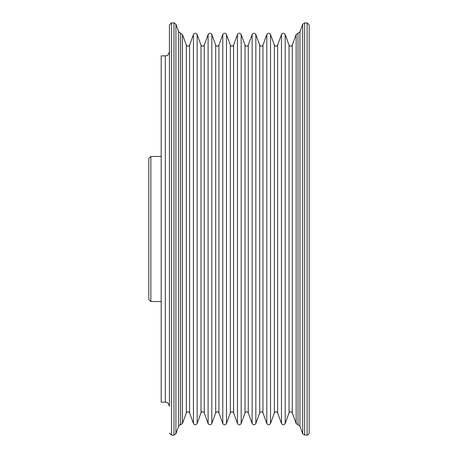 <?xml version="1.0" encoding="UTF-8"?>
<svg xmlns="http://www.w3.org/2000/svg" width="458" height="458" viewBox="0 0 458 458"><rect width="100%" height="100%" fill="white"/><g stroke="black" fill="none" stroke-linecap="round" stroke-linejoin="round"><path stroke-width="0.69" d="M165.309 402.124L161.187 402.124L161.187 55.876L165.309 55.876L165.309 402.124C166.529 402.914 167.468 400.613 169.431 406.246M169.431 433.039L171.492 435.1L171.492 22.9L169.431 24.961L169.431 405.702M148.821 158.514L148.821 299.486L150.882 301.547L150.882 156.453L148.821 158.514M309.179 24.961L309.179 433.039L308.566 434.51L307.118 435.1L307.118 22.9L309.179 24.961M171.492 22.9L173.977 22.9L173.977 435.1L171.492 435.1M186.326 45.09L186.326 412.91C187.414 411.421 188.496 411.421 189.578 412.91L189.578 45.09C188.496 46.579 187.414 46.579 186.326 45.09L182.473 34.505L178.677 31.848L175.918 24.257L175.918 433.743L173.977 435.1M178.677 31.848L178.677 426.152L175.918 433.743M180.618 33.205L180.618 424.795C180.28 424.52 179.639 424.972 178.677 426.152M182.473 34.505L182.473 423.495L180.618 424.795M189.578 45.09L193.431 34.505L193.431 423.495L189.578 412.91M200.999 45.09L200.999 412.91C202.087 411.421 203.169 411.421 204.257 412.91L204.257 45.09C203.169 46.579 202.087 46.579 200.999 45.09L197.152 34.505L197.152 423.495C195.91 425.196 194.673 425.196 193.431 423.495M204.257 45.09L208.104 34.505L208.104 423.495L204.257 412.91M215.672 45.09L215.672 412.91C216.76 411.421 217.848 411.421 218.93 412.91L218.93 45.09C217.848 46.579 216.76 46.579 215.672 45.09L211.825 34.505L211.825 423.495C210.583 425.196 209.346 425.196 208.104 423.495M218.93 45.09L222.777 34.505L222.777 423.495L218.93 412.91M230.351 45.09L230.351 412.91C231.433 411.421 232.521 411.421 233.603 412.91L233.603 45.09C232.521 46.579 231.433 46.579 230.351 45.09L226.498 34.505L226.498 423.495C225.262 425.196 224.019 425.196 222.777 423.495M233.603 45.09L237.456 34.505L237.456 423.495L233.603 412.91M245.024 45.09L245.024 412.91C246.106 411.421 247.194 411.421 248.276 412.91L248.276 45.09C247.194 46.579 246.106 46.579 245.024 45.09L241.171 34.505L241.171 423.495C239.935 425.196 238.692 425.196 237.456 423.495M248.276 45.09L252.129 34.505L252.129 423.495L248.276 412.91M259.697 45.09L259.697 412.91C260.785 411.421 261.867 411.421 262.949 412.91L262.949 45.09C261.867 46.579 260.785 46.579 259.697 45.09L255.845 34.505L255.845 423.495C254.608 425.196 253.366 425.196 252.129 423.495M262.949 45.09L266.802 34.505L266.802 423.495L262.949 412.91M274.371 45.09L274.371 412.91C275.458 411.421 276.54 411.421 277.628 412.91L277.628 45.09C276.54 46.579 275.458 46.579 274.371 45.09L270.523 34.505L270.523 423.495C269.281 425.196 268.044 425.196 266.802 423.495M277.628 45.09L281.475 34.505L281.475 423.495L277.628 412.91M289.044 45.09L289.044 412.91C290.132 411.421 291.219 411.421 292.301 412.91L292.301 45.09C291.219 46.579 290.132 46.579 289.044 45.09L285.197 34.505L285.197 423.495C283.954 425.196 282.718 425.196 281.475 423.495M292.301 45.09L296.149 34.505L296.149 423.495L292.301 412.91M298.009 424.795L299.95 426.152L299.95 31.848L298.009 33.205L298.009 424.795L296.149 423.495M299.95 31.848L302.709 24.257L302.709 433.743L299.95 426.152M302.709 24.257L304.65 22.9L304.65 435.1L302.709 433.743M165.309 55.876C166.529 55.086 167.468 57.387 169.431 51.754M161.187 156.453L150.882 156.453M161.187 301.547L150.882 301.547M175.918 24.257L173.977 22.9M186.326 412.91L182.473 423.495M197.152 34.505C195.91 32.804 194.673 32.804 193.431 34.505M200.999 412.91L197.152 423.495M211.825 34.505C210.583 32.804 209.346 32.804 208.104 34.505M215.672 412.91L211.825 423.495M226.498 34.505C225.262 32.804 224.019 32.804 222.777 34.505M230.351 412.91L226.498 423.495M241.171 34.505C239.935 32.804 238.692 32.804 237.456 34.505M245.024 412.91L241.171 423.495M255.845 34.505C254.608 32.804 253.371 32.804 252.129 34.505M259.697 412.91L255.845 423.495M270.523 34.505C269.281 32.804 268.044 32.804 266.802 34.505M274.371 412.91L270.523 423.495M285.197 34.505C283.954 32.804 282.718 32.804 281.475 34.505M289.044 412.91L285.197 423.495M298.009 33.205L296.149 34.505M304.65 435.1L307.118 435.1M304.65 22.9L307.118 22.9"/></g></svg>
